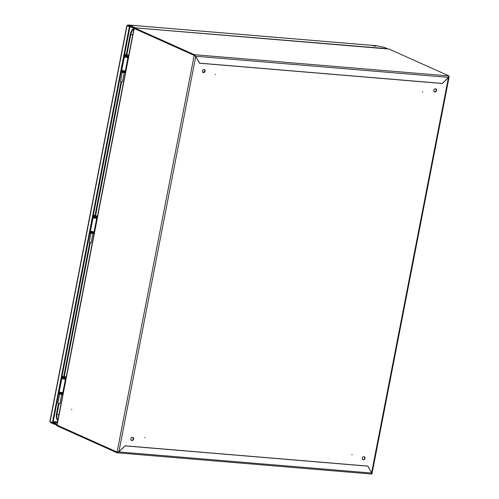 <?xml version="1.0" encoding="UTF-8"?>
<svg xmlns="http://www.w3.org/2000/svg" width="499" height="499" viewBox="0 0 499 499"><rect width="100%" height="100%" fill="white"/><g stroke="black" fill="none" stroke-linecap="round" stroke-linejoin="round"><path stroke-width="0.75" d="M204.21 69.48A1.665 1.36 -65.8 0 1 202.862 72.486M205.101 71.189A1.665 1.36 -65.8 0 1 202.344 70.958A1.665 1.36 -65.8 0 1 205.101 71.189M364.108 456.641A1.665 1.36 -65.8 0 1 362.761 459.648M365.006 458.344A1.665 1.36 -65.8 0 1 362.249 458.113A1.665 1.36 -65.8 0 1 365.006 458.344M132.709 437.311A1.665 1.36 -65.8 0 1 131.362 440.318M133.607 439.014A1.665 1.36 -65.8 0 1 130.844 438.783A1.665 1.36 -65.8 0 1 133.607 439.014M435.608 88.81A1.665 1.36 -65.8 0 1 434.261 91.816M436.506 90.512A1.665 1.36 -65.8 0 1 433.743 90.282A1.665 1.36 -65.8 0 1 436.506 90.512M71.769 409.56L71.65 409.249L71.769 409.56M422.753 91.891L422.329 91.86L422.753 91.891M215.556 74.582L215.131 74.551L215.556 74.582M352.219 454.751L351.795 454.72L352.219 454.751M145.022 437.442L144.598 437.411L145.022 437.442M371.736 473.208L367.9 466.091L125.081 445.807L118.893 451.77L117.097 452.05L57.098 425.142L117.097 452.05L116.959 452.743L56.961 425.834A1.229 0.686 -85.2 0 1 56.543 424.35L57.079 424.1M449.088 75.973L389.089 49.064L134.337 27.782L194.336 54.69L449.088 75.973L448.607 77.382L442.257 83.42L199.488 63.142L195.658 56.25L194.198 55.389L134.2 28.48L194.198 55.389L195.739 56.424L199.45 63.211L442.27 83.495L449.1 77.021L372.079 473.277M371.612 472.877L371.874 473.22L371.599 472.871L448.451 77.526M195.203 55.994L195.739 56.424L118.893 451.77M117.097 452.05L117.795 452.019M56.543 424.35L57.098 425.142L56.992 424.543M133.919 28.78L134.144 28.462L133.451 28.686L133.875 29.017M194.61 55.532L194.18 55.495L117.115 451.938M194.198 55.389L194.336 54.69L195.658 56.25L448.607 77.382M134.337 27.782A1.229 0.686 -85.2 0 0 134.206 27.751A1.229 0.686 -85.2 0 0 133.451 28.686M118.625 451.863L117.203 452.786M371.693 473.046L118.743 451.919L125.093 445.881L367.863 466.16L371.693 473.046L371.73 474.05L117.221 452.793M53.031 422.609L56.025 423.04L53.087 422.31M375.797 46.164L372.784 45.727L375.797 46.164M132.934 25.873L129.915 25.443L132.934 25.873M134.942 27.813L387.536 48.709L384.305 47.374L376.471 45.746M134.98 27.607L130.782 26.272L130.644 26.965L133.769 27.963M127.625 25.805L129.958 26.852L127.033 25.755L127.625 25.805L127.033 25.755L127.906 24.981L127.713 26.079L127.775 25.674L130.644 26.965M376.789 45.746L127.819 24.95L130.782 26.272M129.958 26.852L52.988 422.834L52.395 422.784L129.366 26.803M126.815 25.742L49.9 421.455L52.395 422.784M52.688 422.809L53.624 423.227L53.487 423.925L56.506 424.886M50.748 421.942L50.611 422.634L53.487 423.925M56.78 424.237L53.624 423.227M50.062 421.742L127.033 25.755L127.332 25.904M50.611 422.634L50.368 421.873M57.741 420.694A8.72 7.111 -65.8 0 1 56.443 414.033L58.47 403.591M132.74 34.868A2.564 0.412 -169 0 1 130.838 34.319L130.301 34.075A8.72 7.111 -65.8 0 1 133.582 28.268M130.301 34.075L126.309 54.603M121.014 81.836L95.035 215.481M89.745 242.714L63.766 376.358M124.438 71.463L122.423 71.07M125.392 71.426L124.893 71.201M124.195 56.499L124.831 56.78L124.975 56.031L128.28 56.555M124.338 55.751L124.975 56.031M126.715 56.424L126.565 57.173L128.137 57.304M126.565 57.173L124.831 56.78M123.571 72.58L121.831 72.187L121.981 71.444L123.715 71.837L123.571 72.58L125.143 72.711M121.831 72.187L121.201 71.906M123.715 71.837L125.286 71.968M121.981 71.444L121.344 71.157M61.901 393.212L59.886 392.825M62.849 393.175L62.107 392.844M61.651 378.248L62.288 378.535L62.431 377.787L65.737 378.311M61.801 377.506L62.431 377.787M64.171 378.18L64.028 378.928L65.594 379.059M64.028 378.928L62.288 378.535M61.028 394.335L59.294 393.942L59.437 393.193L61.177 393.586L61.028 394.335L62.6 394.466M59.294 393.942L58.657 393.661M61.177 393.586L62.743 393.717M59.437 393.193L58.801 392.913M93.17 232.341L91.155 231.948M94.118 232.303L93.506 232.023M92.926 217.371L93.556 217.658L93.7 216.909L97.012 217.433M93.07 216.628L93.7 216.909M95.44 217.302L95.297 218.051L96.868 218.182M95.297 218.051L93.556 217.658M92.303 233.457L90.562 233.064L90.706 232.322L92.446 232.715L92.303 233.457L93.868 233.588M90.562 233.064L89.932 232.784M92.446 232.715L94.018 232.846M90.706 232.322L90.076 232.035M204.709 71.095L203.099 72.517M124.17 78.961L129.366 52.208M127.201 57.254L128.106 57.454M127.176 57.373L128.087 57.572M125.467 71.045L121.725 70.39L124.332 56.973L128.075 57.622M125.149 57.079L128.081 57.591M125.18 56.886L124.332 56.973M61.645 400.616L66.847 373.863M65.232 379.028L65.587 379.103M64.658 379.028L65.55 379.277M62.943 392.701L59.2 392.046L61.807 378.622L65.4 379.371L62.787 392.794M62.625 378.729L64.658 379.209M62.263 378.523L61.807 378.622M122.193 72.268L120.59 81.705L122.398 81.948L124.214 72.636M128.411 55.882A2.052 0.331 -169 0 1 126.821 55.801A2.052 0.331 -169 0 1 124.912 55.308A2.052 0.331 -169 0 1 124.501 55.021L124.407 55.514A2.052 0.331 11 0 0 124.812 55.807A2.052 0.331 11 0 0 126.727 56.293A2.052 0.331 11 0 0 128.318 56.381M59.649 394.023L57.847 403.311L59.393 403.753L59.861 403.703L61.67 394.391M65.868 377.637A2.052 0.331 -169 0 1 65.057 377.649A2.052 0.331 -169 0 1 62.98 377.263A2.052 0.331 -169 0 1 61.957 376.77L61.864 377.269A2.052 0.331 11 0 0 62.88 377.762A2.052 0.331 11 0 0 64.964 378.148A2.052 0.331 11 0 0 65.774 378.13M92.908 239.788L98.103 213.036M96.12 218.119L96.843 218.275M95.92 218.2L96.825 218.4M94.205 231.873L90.462 231.218L93.07 217.801L96.812 218.45M93.887 217.901L96.818 218.419M93.762 217.701L93.07 217.801M90.924 233.145L89.321 242.583L91.13 242.826L92.939 233.513M97.143 216.759A2.052 0.331 -169 0 1 95.552 216.672A2.052 0.331 -169 0 1 93.637 216.186A2.052 0.331 -169 0 1 93.232 215.899L93.132 216.391A2.052 0.331 11 0 0 93.544 216.685A2.052 0.331 11 0 0 95.452 217.171A2.052 0.331 11 0 0 97.043 217.258M134.2 28.48L57.098 425.142M53.125 422.135L57.391 422.497M377.101 45.796L127.906 24.981M128.349 26.129L128.885 26.179M57.51 421.898L53.237 421.543M57.828 420.245A8.72 7.111 -65.8 0 1 56.986 414.276L56.443 414.033M58.882 414.825L56.986 414.276L59.038 403.71M126.877 54.709L130.838 34.319A8.72 7.111 -65.8 0 1 133.72 28.892M121.581 81.955L95.602 215.587M90.307 242.832L64.334 376.464M121.45 70.609L122.118 70.665M58.913 392.364L59.955 392.451M90.182 231.486L91.03 231.555M127.183 57.553L127.919 57.722L125.311 71.139M127.813 54.99L125.411 54.84L127.813 54.99M63.254 376.302L64.882 377.032L63.254 376.302M95.92 218.381L96.656 218.55L94.049 231.966M96.544 215.867L94.136 215.711L96.544 215.867M57.005 424.481L133.894 28.905M371.318 473.183L372.042 473.283M134.206 27.751L388.958 49.027M128.53 55.801L127.912 55.015C125.935 54.347 124.794 54.347 124.501 55.021M122.405 71.17L122.48 70.789M125.124 57.179L125.187 56.861M124.419 71.563L124.494 71.182M127.139 57.572L127.208 57.229M65.987 377.556C65.88 376.82 64.951 376.396 63.205 376.29L61.957 376.77M59.861 392.925L59.955 392.445M61.876 393.318L61.97 392.838M97.255 216.678L96.644 215.886C94.66 215.219 93.525 215.225 93.232 215.899M91.136 232.047L91.217 231.617M93.151 232.44L93.232 232.01"/></g></svg>
